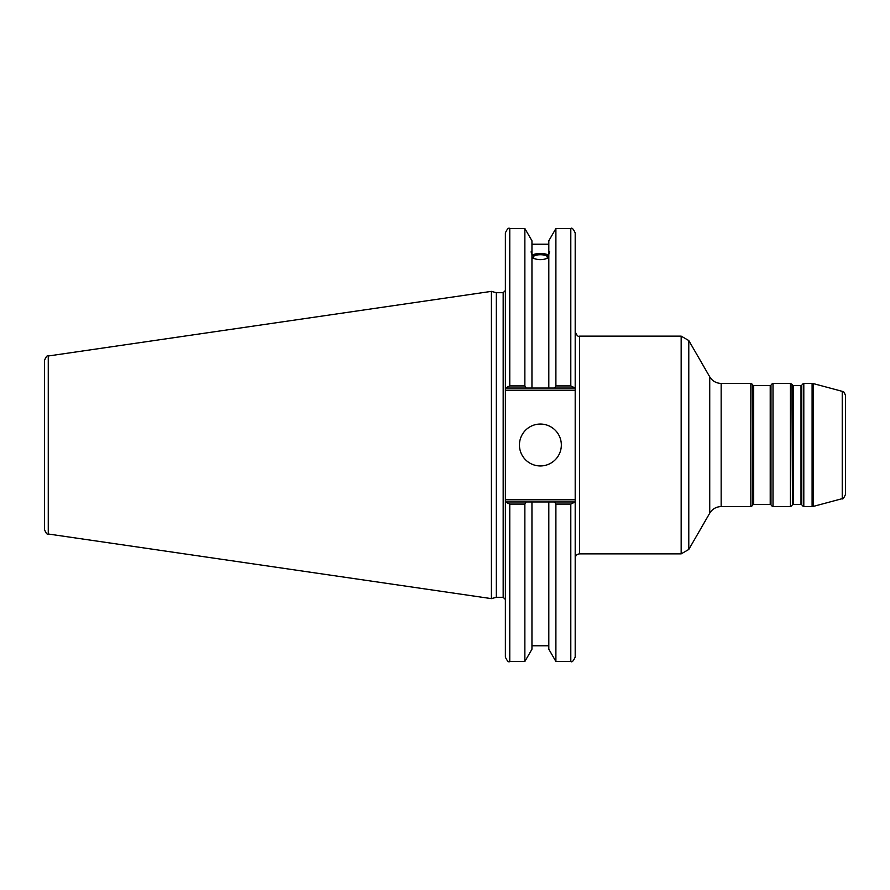 <?xml version="1.0" encoding="UTF-8"?>
<svg xmlns="http://www.w3.org/2000/svg" width="890" height="890" viewBox="0 0 890 890"><rect width="100%" height="100%" fill="white"/><g stroke="black" fill="none" stroke-linecap="round" stroke-linejoin="round"><path stroke-width="1.33" d="M801 504.385L793.224 504.385L793.224 385.615L801 385.615L801 504.385L801.768 504.819L801.768 385.181L801 385.615M801.768 385.181L801.768 504.819M793.224 385.615L792.467 385.181L792.467 504.819L791.955 384.302L790.431 383.423L790.431 506.577L773.01 506.577L773.01 383.423L790.431 383.423M770.217 504.385L753.641 504.385L753.641 385.615L770.217 385.615L770.217 504.385L770.974 504.819L770.974 385.181L770.217 385.615M770.974 385.181L770.974 504.819M753.641 385.615L752.873 385.181L752.873 504.819L752.361 384.302L750.837 383.423L750.837 506.577L721.156 506.577L721.156 383.423L750.837 383.423M803.803 383.423L812.092 383.423L812.092 506.577L803.803 506.577L803.803 383.423L802.279 384.302M721.156 383.423C716.172 383.256 712.367 381.053 709.731 376.815L709.731 513.185L688.782 549.464L688.782 340.536L681.162 336.131L681.162 553.869L579.601 553.869L579.601 336.131L681.162 336.131M575.196 388.04L575.196 232.924C573.338 228.875 571.87 227.406 570.802 228.53L570.802 385.915L575.196 388.04L575.196 499.768L505.375 499.768L505.375 657.076C507.233 661.125 508.702 662.594 509.77 661.47L509.77 504.085L505.375 501.96M575.196 501.96L570.802 504.085L570.802 661.47C571.914 662.572 573.383 661.103 575.196 657.076L575.196 499.768M813.226 383.568L842.24 391.344L842.24 498.656L813.226 506.432L813.226 383.568L812.092 383.423M842.24 498.656C842.708 499.624 843.798 498.211 845.5 494.406L845.5 395.594C843.319 389.598 843.075 392.468 842.24 391.344M574.562 501.96L554.67 501.96L555.894 504.085L555.894 661.47L570.802 661.47M554.67 501.96L548.807 501.96L548.807 649.199L555.894 661.47M533.255 257.166A7.131 2.436 180 0 1 540.386 254.729A7.131 2.436 180 0 1 547.517 257.166A7.131 2.436 180 0 1 540.386 259.602A7.131 2.436 180 0 1 533.255 257.166M549.62 251.792L548.807 254.451L548.807 251.859L549.62 251.792M548.807 257.666C543.189 260.314 537.571 260.314 531.953 257.666M531.953 254.451C530.907 251.826 530.907 250.958 531.953 251.859L531.953 388.04L574.562 388.04M531.141 251.792L531.953 251.859L531.953 240.801L524.866 228.53L524.866 385.915L509.77 385.915L509.77 228.53C508.702 227.406 507.233 228.875 505.375 232.924L505.375 390.232L575.196 390.232M531.953 255.074C537.571 252.838 543.189 252.838 548.807 255.074M548.807 255.864A9.234 3.159 0 0 0 540.386 254.006A9.234 3.159 0 0 0 531.953 255.864M548.807 254.451L548.807 388.04M548.807 251.859L548.807 240.801L555.894 228.53L555.894 385.915L554.67 388.04M505.375 499.768L505.375 390.232M496.331 597.301L496.331 292.699L503.173 292.699L503.173 597.301L496.331 597.301L491.402 598.625L48.26 534L48.26 356C47.393 355.088 46.135 356.545 44.5 360.35L44.5 529.65C46.135 533.455 47.393 534.912 48.26 534M555.894 385.915L570.802 385.915L555.894 385.915M548.807 501.96L506.01 501.96M509.77 504.085L524.866 504.085L526.101 501.96M524.866 504.085L524.866 661.47L509.77 661.47M505.375 388.04L509.77 385.915M44.5 382.155L44.5 360.35M48.26 356L491.402 291.375L491.402 598.625M506.01 388.04L531.953 388.04M555.894 504.085L570.802 504.085M526.101 388.04L524.866 385.915M519.437 445A20.948 20.948 0 0 1 550.854 426.855A20.948 20.948 0 0 1 550.854 463.145A20.948 20.948 0 0 1 519.437 445M531.953 501.96L531.953 649.199L524.866 661.47M792.467 504.819L793.224 504.385M792.467 385.181L791.955 384.302M752.873 504.819L753.641 504.385M752.873 385.181L752.361 384.302M803.803 506.577L802.279 505.698M791.955 505.698L790.431 506.577M773.01 506.577L771.485 505.698M773.01 383.423L771.485 384.302M752.361 505.698L750.837 506.577M709.731 513.185C712.367 508.947 716.172 506.744 721.156 506.577M709.731 376.815L688.782 340.536M688.782 549.464L681.162 553.869M579.601 553.869C576.931 554.125 575.463 555.594 575.196 558.264M579.601 336.131C578.233 337.021 576.765 335.552 575.196 331.736M813.226 506.432L812.092 506.577M503.173 597.301L505.375 599.504M503.173 292.699L505.375 290.496M509.77 228.53L524.866 228.53M555.894 228.53L570.802 228.53M531.953 244.227L548.807 244.227M531.953 645.773L548.807 645.773M496.331 292.699L491.402 291.375"/></g></svg>
